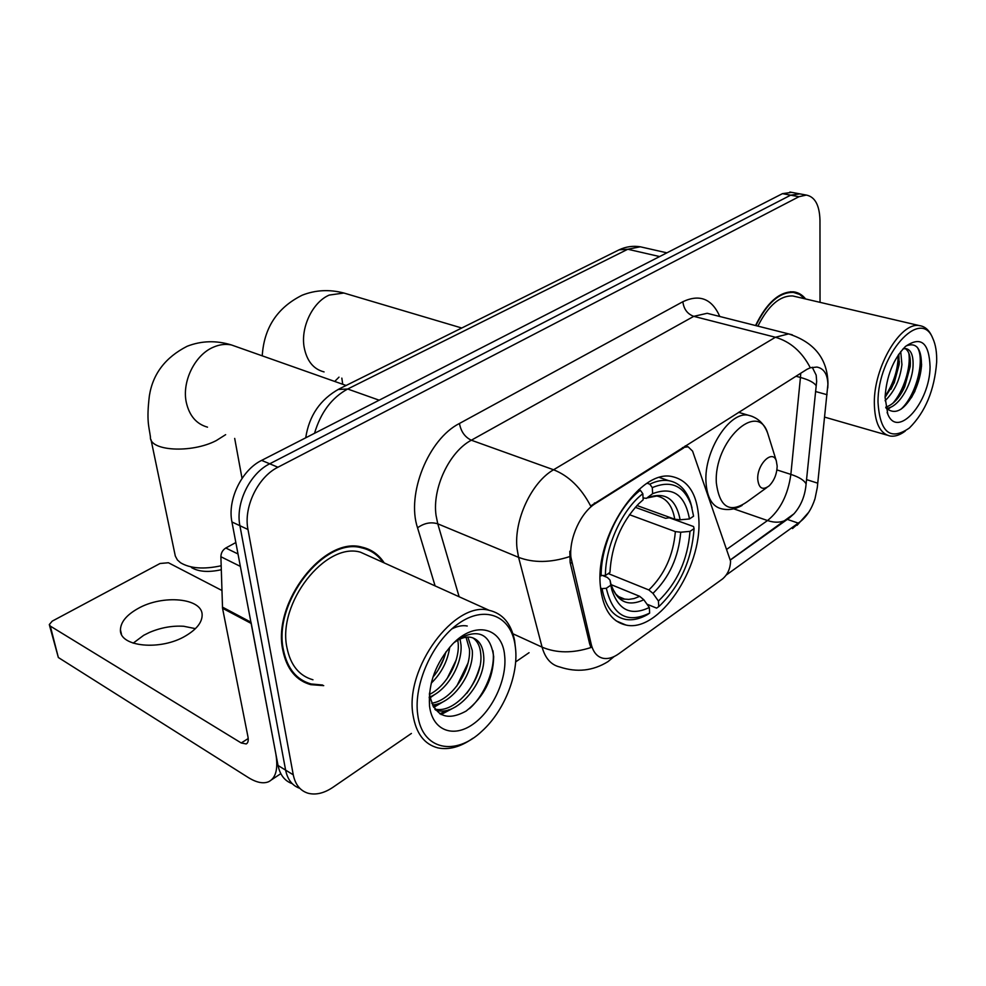 <?xml version="1.0" encoding="UTF-8"?>
<svg xmlns="http://www.w3.org/2000/svg" width="986" height="986" viewBox="0 0 986 986"><rect width="100%" height="100%" fill="white"/><g stroke="black" fill="none" stroke-linecap="round" stroke-linejoin="round"><path stroke-width="1.48" d="M682.509 447.582L688.117 446.794L692.579 451.12L730.577 561.182C730.293 568.651 727.643 574.542 722.615 578.893L618.801 653.755C613.28 657.674 608.091 659.19 603.222 658.315C597.294 656.984 593.325 652.399 591.304 644.561L589.64 643.821L570.118 562.414L569.809 551.248M600.338 585.635C602.631 608.473 611.147 621.599 625.888 625.025C658.734 632.975 702.192 568.256 698.827 519.03C697.348 494.454 688.475 480.305 672.205 476.608C640.382 468.695 595.026 536.027 600.338 585.635M683.668 447.952L595.618 503.39C580.976 512.116 568.971 538.134 570.894 557.164L591.304 644.561M384.22 562.932C378.76 554.539 371.352 549.276 361.998 547.156C324.345 535.879 272.025 602.36 282.846 650.341C286.716 669.026 296.022 680.463 310.775 684.666L323.716 685.64M299.189 679.169L301.975 680.106M614.155 656.528L607.992 661.618C593.005 670.899 576.946 672.686 559.801 666.992C551.137 664.971 545.233 658.352 542.09 647.149L518.574 557.349L517.034 548.598C513.681 520.546 531.577 482.129 553.577 469.767C568.786 475.807 581.136 487.873 590.651 505.978L806.942 369.331L810.307 367.778L816.889 367.063C823.889 368.419 827.562 374.199 827.895 384.38L817.295 487.565L815.003 498.682C811.786 508.714 806.893 516.356 800.349 521.606L726.238 575.06M812.254 367.26L816.174 375.136L816.667 381.323L806.104 483.953C805.081 495.859 801.039 505.818 793.964 513.817L789.429 517.884L730.49 559.925M799.868 193.872L790.673 195.166L269.733 463.79C249.766 473.477 235.247 503.513 239.918 525.711L285.62 770.14C287.579 779.655 292.312 785.719 299.83 788.332C292.312 785.719 287.579 779.655 285.62 770.14L239.918 525.711C235.247 503.513 249.766 473.477 269.733 463.79L790.673 195.166L799.868 193.872M307.114 682.669L304.132 682.189M512.917 633.764L542.09 647.149C556.523 653.237 572.804 653.373 590.947 647.531L589.64 643.821M805.624 298.968C802.308 294.826 798.315 292.448 793.644 291.831C779.495 291.351 766.8 302.579 755.535 325.528M820.032 302.345L819.97 220.198C819.526 205.187 814.978 196.806 806.338 195.068L798.943 196.707L277.916 467.241C257.925 477.014 243.332 507.211 247.979 529.494L293.261 774.811C295.282 784.622 300.188 790.747 307.989 793.212C315.717 795.234 324 793.286 332.837 787.37L411.409 733.436M515.629 661.914L529.063 652.695M367.075 549.473L364.672 547.846M791.684 192.369L782.465 193.65L261.635 460.388C241.693 469.989 227.236 499.853 231.944 521.964L278.04 765.493C280.024 774.959 284.744 781.011 292.238 783.66M133.172 643.168L143.709 635.292L149.49 632.42C160.829 627.614 172.242 625.568 183.729 626.27L195.438 628.649M137.707 608.695C126.43 615.116 120.686 622.166 120.44 629.832C119.368 646.952 160.915 650.994 185.836 635.76C196.584 629.314 202.019 622.462 202.142 615.202C202.771 597.984 162.604 594.201 137.707 608.695M235.839 542.546L225.794 548.006L238.008 553.984M251.023 622.24L275.797 753.637C278.335 768.673 275.957 778.04 268.636 781.725C263.176 783.981 256.348 782.551 248.152 777.449L58.347 657.514L49.473 625.247M221.912 590.478L168.421 562.747L160.028 563.499L52.221 621.143L49.3 624.569L50.311 626.098L241.237 742.976L246.18 743.949C248.053 743 248.645 740.609 247.954 736.776L222.54 608.263L220.889 556.733C221.012 552.912 222.651 550.003 225.794 548.006M515.518 648.307L514.815 643.353C509.898 615.35 484.483 605.219 458.601 623.534C432.657 641.467 413.282 684.518 417.744 714.714C421.946 750.05 455.446 756.767 482.191 730.934C504.006 711.202 518.562 675.065 515.518 648.307M515.653 649.7L514.618 640.58C511.204 623.583 502.724 613.502 489.167 610.322C454.805 600.462 404.445 668.138 413.035 715.109C416.067 733.448 424.374 744.381 437.92 747.893C448.963 750.136 460.61 746.944 472.861 738.292M372.597 557.669L360.482 552.197C325.503 541.708 277.017 603.321 286.988 647.839C290.55 665.23 299.214 675.878 312.956 679.773M364.389 548.549L361.862 547.131M383.049 562.39C377.687 554.711 370.6 549.868 361.788 547.883C324.505 536.704 272.74 602.495 283.438 649.984C287.271 668.483 296.478 679.81 311.095 683.964L322.582 685.023M449.727 647.186C447.644 661.212 441.469 673.216 431.227 683.175M445.894 651.943C443.404 661.495 439.066 669.913 432.916 677.197M460.031 639.027L461.017 644.98C462.496 663.504 448.1 689.633 429.958 696.929M457.787 640.173L458.219 643.648C459.636 661.236 446.695 685.973 429.613 694.366L429.378 694.489M467.845 637.104L472.269 650.366C474.328 672.378 452.968 703.868 432.386 704.953M466.033 637.239L469.435 649.022C471.32 670.147 451.908 700.331 431.658 703.228M454.176 642.527L454.423 642.367C460.511 638.065 466.021 636.389 470.951 637.326C478.58 639.199 482.807 645.362 483.67 655.826C486.369 681.116 457.504 716.736 436.872 710.364L435.504 709.969M472.775 637.794C477.606 641.147 480.281 646.693 480.798 654.457C483.46 679.342 455.458 714.505 434.777 709.045M429.502 693.084L429.748 695.463C434.925 716.292 447.052 721.493 466.144 711.054C484.077 696.794 493.259 678.651 493.678 656.614C490.362 633.986 478.604 628.131 458.404 639.051M429.662 694.957L429.452 693.577M429.625 706.642C432.743 730.663 453.437 738.243 473.07 724.168C492.741 710.425 507.223 678.923 504.647 655.69C502.54 627.49 474.993 620.28 452.414 644.265C435.812 662.875 428.17 683.372 429.514 705.754L429.625 706.642M296.922 677.333L299.596 678.504M429.267 697.915L429.218 697.114M492.914 650.674C495.748 667.842 485.149 694.797 469.472 708.638M479.788 666.622C477.027 676.495 472.688 685.406 466.735 693.355M449.012 709.71L439.768 713.802M468.017 663.073L456.801 686.046M438.228 703.733L433.088 706.37M456.198 659.967L447.237 678.343M444.168 657.699L438.203 669.938M451.884 628.883C457.529 626.073 462.656 625.112 467.241 626.011M456.013 706.605L441.062 714.567M445.376 700.454L433.692 707.418M434.888 694.378L430.118 697.817M635.317 507.322L665.612 518.328L669.272 517.749L693.552 526.549L694.082 528.595C691.815 559.74 680.34 585.474 659.683 605.798L658.734 606.636L658.426 601.029C677.209 582.899 687.735 559.691 689.99 531.368L680.722 532.218L675.361 531.614L629.45 514.692M608.263 573.569L648.862 589.961L652.966 593.375L658.426 601.029M606.328 588.26L602.064 588.642C605.305 606.427 613.058 616.669 625.334 619.368C632.309 620.613 639.704 619.011 647.506 614.586L649.638 613.095C627.207 623.916 612.774 615.646 606.328 588.26L610.827 585.203L611.813 589.813C618.592 610.346 631.102 616.238 649.318 607.475L643.833 599.784L639.729 596.333L611.086 584.624M603.038 575.701L607.388 577.463L610.014 580.076L610.827 585.203M692.012 507.95L690.545 502.478C686.318 489.845 678.997 482.561 668.607 480.638C662.74 479.751 656.479 480.934 649.811 484.175L652.301 487.626C671.059 479.812 684.025 485.667 691.211 505.202L690.545 502.478M647.136 483.251L649.811 484.175M658.734 606.636L656.59 608.128L646.964 604.171M602.064 588.642L600.548 588.013M636.968 505.522L674.769 519.228L680.155 519.807L689.46 518.956L693.577 516.196L691.211 505.202M689.46 518.956C684.987 494.602 672.711 486.172 652.633 493.666L652.301 487.626M689.99 531.368L694.082 528.595M649.318 607.475L649.638 613.095M652.633 493.666L646.446 498.337L643.057 497.942M600.166 575.479L605.429 575.491C605.33 546.207 622.166 509.528 642.823 493.703L640.321 490.239C618.616 506.656 600.893 545.221 601.14 575.873M640.321 490.239L638.694 489.66M642.823 493.703L643.168 499.766L638.509 503.945C621.007 522.765 611.493 545.591 609.952 572.447L605.429 575.491M151.018 439.657L175.311 556.067L177.406 559.962L180.537 562.747C190.212 568.515 203.745 569.514 221.16 565.767M221.283 569.735C208.564 572.533 198.63 571.818 191.481 567.566M777.165 466.045L776.29 460.819C772.568 448.987 756.928 464.283 757.729 479.196C758.764 488.39 762.572 490.609 769.154 485.864C774.207 480.675 776.882 474.069 777.165 466.045M936.651 362.306C936.959 352.668 935.702 344.743 932.867 338.543C920.604 306.498 877.503 354.935 878.008 402.14C879.894 432.521 890.358 441.136 909.388 427.986C925.349 412.037 934.445 390.148 936.651 362.306M932.411 337.508L931.758 336.004C928.787 329.755 924.634 326.28 919.297 325.59C900.637 321.769 874.052 366.656 874.323 402.473C874.57 422.674 879.943 433.877 890.469 436.095C895.128 436.662 900.058 434.986 905.271 431.067M795.961 296.712L792.769 295.96C779.938 295.467 768.316 305.512 757.901 326.12M804.786 298.77L799.597 294.432L793.52 292.423C779.569 291.942 767.009 302.998 755.868 325.614M900.723 351.583L901.931 364.598C900.082 379.536 894.475 391.578 885.095 400.723M898.838 354.147L899.133 364.61L894.228 382.815L885.071 397.383L887.794 414.145C897.679 439.325 929.971 402.214 930.069 366.78C929.12 342.536 920.899 335.77 905.394 346.505C893.23 359.2 886.451 376.147 885.071 397.346M902.979 348.921L905.826 348.563C911.274 349.722 913.665 355.995 912.974 367.396C911.582 385.575 898.086 408.155 886.254 408.278M905.16 348.539C909.166 351.127 910.854 357.092 910.226 366.435L904.729 386.734C899.577 397.839 893.254 404.654 885.761 407.169M885.872 407.81C895.066 415.833 904.729 410.349 914.848 391.343L921.466 366.632C921.762 349.266 916.881 342.278 906.8 345.667M917.263 347.245C925.349 359.385 916.253 395.497 900.896 409.301M908.759 352.926C911.274 366.915 903.509 391.639 892.589 403.545M887.881 408.068L886.796 408.894M898.16 355.145C898.11 369.417 893.747 383.135 885.095 396.323M921.577 364.167L921.503 365.473C920.912 374.088 918.496 383.024 914.232 392.305L911.397 397.715M910.374 363.23L903.768 388.237L901.315 393.167M890.814 407.119L887.61 409.671M899.331 361.455L893.427 384.096L890.937 389.31M571.818 563.105L570.118 562.414M595.618 503.39L594.459 502.959M435.097 585.906L417.546 527.793C406.183 494.245 428.417 438.992 459.451 423.475L682.867 301.716C683.779 309.136 687.415 314.004 693.762 316.346L471.333 440.212C449.382 451.699 432.127 488.28 436.046 515.358L437.772 523.825L459.131 596.752M682.867 301.716C699.641 293.865 711.954 298.783 719.792 316.481M711.005 314.263L707.172 313.289L693.762 316.346L775.415 337.261L788.615 333.897L792.313 334.821M569.489 556.659C550.496 562.796 533.525 563.031 518.574 557.349L437.772 523.825C430.968 521.742 424.226 523.061 417.546 527.793M816.235 385.871C814.288 382.654 809.025 379.844 800.447 377.453L790.858 474.389C788.011 494.824 780.234 510.206 767.527 520.546L727.015 549.128M800.743 373.238L800.447 377.453L795.973 376.233M810.307 367.778C802.012 351.817 790.378 341.637 775.415 337.261L553.577 469.767L471.333 440.212C464.924 437.168 460.967 431.585 459.451 423.475M800.349 521.606L792.51 528.57M787.432 519.314L786.495 519.856C780.961 522.703 774.651 522.937 767.527 520.546L733.707 508.825M806.104 483.953C804.206 480.281 799.116 477.101 790.858 474.389L776.906 469.915M798.943 196.707L782.465 193.65M277.916 467.241L261.635 460.388M247.979 529.494L231.944 521.964M293.261 774.811L278.04 765.493M798.303 523.147L787.333 519.388M817.751 483.189L806.474 479.578M827.057 394.708L815.508 391.504M643.796 247.585L640.308 246.796L627.811 249.248L347.688 389.014C331.777 397.666 320.721 412.431 314.522 433.298M379.154 400.193L347.688 389.014L338.087 389.47M305.722 437.796C309.099 415.587 320.314 399.268 339.381 388.817L619.109 249.828L627.811 249.248L659.609 256.557M666.893 252.835L640.308 246.796C633.061 245.625 625.999 246.636 619.109 249.828L617.63 250.567M248.213 738.539L241.237 742.976M251.147 623.423L222.54 608.263M50.311 626.098L58.347 657.514M222.417 607.093L250.912 622.191M240.35 566.395L220.889 556.733M207.516 427.16C196.424 424.054 189.349 415.796 186.292 402.387C181.744 381.656 194.846 354.96 213.235 347.245C219.434 344.508 225.486 343.744 231.39 344.94L237.774 347.195M225.646 434.666L216.291 440.569C191.407 453.622 149.096 451.07 150.439 436.946C148.911 426.075 146.384 420.899 149.367 395.83C152.818 373.891 165.414 357.363 187.143 346.271C201.403 340.725 216.144 340.281 231.39 344.94L346.123 385.477M648.862 589.961C664.49 574.702 673.327 555.254 675.361 531.614M618.518 596.69L624.656 599.106L628.772 599.402L634.171 598.539L639.729 596.333M680.155 519.807C675.977 498.756 665.143 491.385 647.642 497.708M652.966 593.375C669.371 577.402 678.627 557.016 680.722 532.218M610.014 580.076L610.79 583.564C616.718 601.719 627.737 607.13 643.833 599.784M674.769 519.228C672.452 505.756 666.45 498.016 656.787 496.007L647.408 497.881M324.086 371.919C313.412 369.183 306.757 360.925 304.119 347.134C300.57 327.155 312.772 301.975 329.262 295.073L343.892 293.027L348.44 294.37M339.011 377.133L334.698 381.446M768.747 436.638L767.65 433.113C757.618 400.193 713.654 441.531 716.341 482.943C719.681 508.024 730.38 513.989 748.448 500.839L766.837 487.54M752.232 416.388L748.263 415.217C729.628 410.965 703.942 450.972 705.976 481.895C706.999 497.745 712.299 506.742 721.863 508.875C728.642 510.403 735.396 509.244 742.125 505.411M616.164 620.872L625.888 625.025M685.233 445.869L688.117 446.794M710.832 314.226L788.615 333.897C814.3 342.241 827.414 358.707 827.969 383.283L827.759 388.065M815.003 498.694L814.387 500.568M808.73 512.252L797.07 525.316M730.478 559.814L793.964 513.817M806.338 195.068L789.897 192.036M121.451 634.146L120.44 629.832M280.813 773.653L271.668 779.716M246.907 743.493L246.18 743.949M514.815 643.353L514.618 640.58M360.482 552.197L489.167 610.322M359.064 546.663L361.788 547.883M435.06 709.415L436.872 710.364M429.662 694.785L429.514 705.754M234.693 438.413L242.038 478.395M618.173 596.419L624.656 599.106C622.696 599.537 619.75 597.861 615.806 594.065C612.244 588.285 610.568 584.784 610.79 583.564L611.813 589.813M659.572 477.532L668.607 480.638M461.756 328.018L343.892 293.027C329.423 289.231 315.52 289.958 302.172 295.208C277.312 307.595 264.001 327.796 262.239 355.835M341.834 378.119L342.734 384.281M776.29 460.819L767.65 433.113C763.977 423.401 757.519 417.435 748.263 415.217L738.563 412.333M932.867 338.543L931.758 336.004M792.769 295.96L919.297 325.59M790.55 291.733L793.52 292.423M887.117 412.444L887.794 414.145M824.703 417.14L886.882 435.06M914.848 391.343L914.232 392.305M921.479 366.632L921.503 365.473M910.337 363.822L910.226 366.435M903.768 388.237L904.729 386.734M899.257 362.244L899.133 364.61M893.427 384.096L894.228 382.815"/></g></svg>
